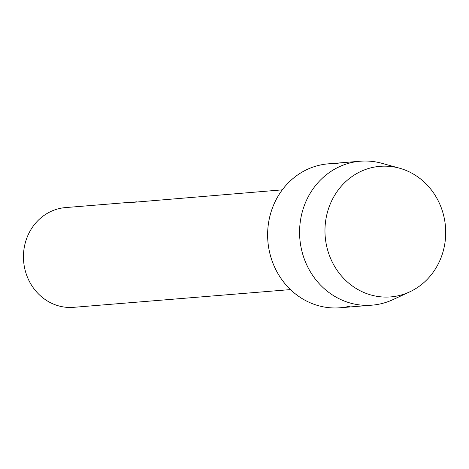 <?xml version="1.0" encoding="UTF-8"?>
<svg xmlns="http://www.w3.org/2000/svg" width="469" height="469" viewBox="0 0 469 469"><rect width="100%" height="100%" fill="white"/><g stroke="black" fill="none" stroke-linecap="round" stroke-linejoin="round"><path stroke-width="0.7" d="M389.786 166.401A65.502 60.337 85.3 0 0 325.128 225.929A65.502 60.337 85.3 0 0 380.892 296.842A65.502 60.337 85.3 0 0 445.55 237.314A65.502 60.337 85.3 0 0 389.786 166.401A65.502 60.337 85.3 0 0 325.128 225.929A65.502 60.337 85.3 0 0 380.892 296.842A65.502 60.337 85.3 0 0 409.689 291.876A65.502 60.337 85.3 0 0 445.48 226.697A65.502 60.337 85.3 0 0 399.57 168.207A65.502 60.337 85.3 0 0 389.786 166.401M339.081 163.91A72.208 66.516 85.3 0 0 267.805 229.529A72.208 66.516 85.3 0 0 329.279 307.705A72.208 66.516 85.3 0 0 350.706 305.952M282.297 189.851L125.604 202.971L128.57 202.432L65.484 207.591A50.036 46.091 85.3 0 0 23.45 257.164A50.036 46.091 85.3 0 0 66.17 307.283A50.036 46.091 85.3 0 0 73.651 307.33L290.463 289.59M128.57 202.432L133.061 202.086M136.76 201.811L125.762 202.954M130.98 202.233L128.576 202.479M399.57 168.207L381.825 163.288A72.208 66.516 85.3 0 0 371.038 161.295A72.208 66.516 85.3 0 0 360.245 161.225A72.208 66.516 85.3 0 0 299.58 232.765A72.208 66.516 85.3 0 0 361.236 305.09A72.208 66.516 85.3 0 0 372.028 305.161A72.208 66.516 85.3 0 0 392.981 299.621L409.689 291.876M360.245 161.225L328.294 163.839A72.208 66.516 85.3 0 0 267.623 235.379A72.208 66.516 85.3 0 0 329.279 307.705A72.208 66.516 85.3 0 0 340.072 307.775L372.028 305.161"/></g></svg>
